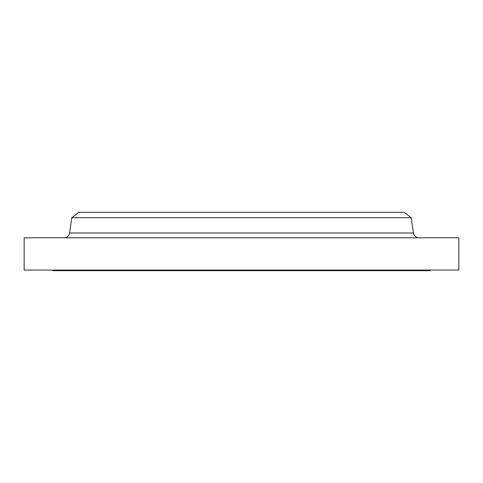 <?xml version="1.0" encoding="UTF-8"?>
<svg xmlns="http://www.w3.org/2000/svg" width="483" height="483" viewBox="0 0 483 483"><rect width="100%" height="100%" fill="white"/><g stroke="black" fill="none" stroke-linecap="round" stroke-linejoin="round"><path stroke-width="0.72" d="M418.966 237.775A5.591 5.591 0 0 1 413.436 232.993L411.196 217.682L71.804 217.682L69.564 232.993L413.436 232.993M64.034 237.775A5.591 5.591 0 0 0 69.564 232.993M52.713 270.063L52.713 270.685L430.287 270.685L430.287 270.063M411.196 217.682L404.205 212.315L78.795 212.315L71.804 217.682M458.85 237.775L24.15 237.775L24.15 270.063L458.85 270.063L458.85 237.775"/></g></svg>
